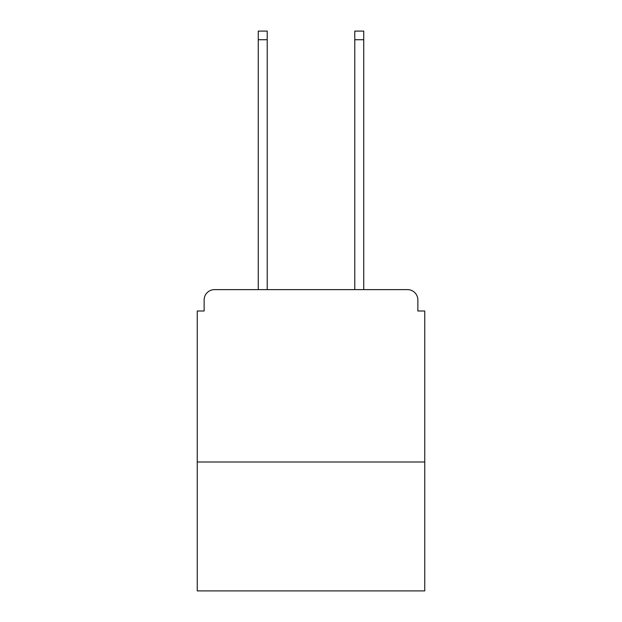 <?xml version="1.0" encoding="UTF-8"?>
<svg xmlns="http://www.w3.org/2000/svg" width="622" height="622" viewBox="0 0 622 622"><rect width="100%" height="100%" fill="white"/><g stroke="black" fill="none" stroke-linecap="round" stroke-linejoin="round"><path stroke-width="0.93" d="M424.756 461.983L424.756 311L417.86 311L417.86 299.967A10.341 10.341 0 0 0 407.519 289.627L214.481 289.627A10.341 10.341 0 0 0 204.14 299.967L204.14 311L197.244 311L197.244 590.9L424.756 590.9L424.756 461.983L197.244 461.983M204.14 299.967L204.14 311M407.519 289.627L363.738 289.627L363.738 39.715L354.781 39.715L354.781 31.1L363.738 31.1L363.738 39.715M258.262 39.715L258.262 31.1L267.219 31.1L267.219 39.715L258.262 39.715L258.262 289.627L214.481 289.627M417.86 311L417.86 299.967M267.219 39.715L267.219 289.627M354.781 289.627L354.781 39.715"/></g></svg>

